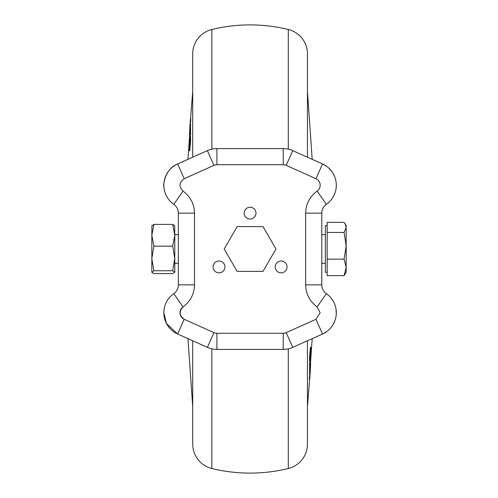 <?xml version="1.0" encoding="UTF-8"?>
<svg xmlns="http://www.w3.org/2000/svg" width="498" height="498" viewBox="0 0 498 498"><rect width="100%" height="100%" fill="white"/><g stroke="black" fill="none" stroke-linecap="round" stroke-linejoin="round"><path stroke-width="0.75" d="M345.102 223.845L346.172 225.694L346.172 272.306L344.087 275.655L327.167 275.655L327.167 222.345L344.087 222.345L345.102 223.845L346.172 227.405L344.087 232.466L346.172 245.8L344.087 259.128L346.172 267.389L344.087 275.655M327.167 225.694L325.375 225.694L325.375 272.306L327.167 272.306M327.167 259.128L344.087 259.128M327.167 232.466L344.087 232.466M174.705 225.563L174.779 235.28L172.694 224.405L174.779 225.824M151.909 225.563L151.828 235.28L153.913 246.155L151.828 258.456L153.913 270.756L151.828 272.306L153.913 273.595L172.694 273.595L174.779 272.176L172.694 270.756L174.779 258.456L174.779 272.176M151.828 225.824L153.913 224.405L151.828 235.28L151.828 272.176M174.779 258.456L172.694 246.155L174.779 235.28L174.779 258.456M172.694 224.405L153.913 224.405M172.694 246.155L153.913 246.155M172.694 270.756L153.913 270.756M281.127 272.842A5.914 5.914 0 0 1 275.213 266.928A5.914 5.914 0 0 1 281.127 261.014A5.914 5.914 0 0 1 287.041 266.928A5.914 5.914 0 0 1 281.127 272.842M219.027 272.842A5.914 5.914 0 0 1 213.107 266.928A5.914 5.914 0 0 1 219.027 261.014A5.914 5.914 0 0 1 224.94 266.928A5.914 5.914 0 0 1 219.027 272.842M250.077 219.058A5.914 5.914 0 0 1 244.157 213.144A5.914 5.914 0 0 1 250.077 207.23A5.914 5.914 0 0 1 255.991 213.144A5.914 5.914 0 0 1 250.077 219.058M194.5 284.856C194.245 294.057 190.423 301.396 183.034 306.88C178.819 311.462 179.212 315.601 184.216 319.299L177.618 334.027A23.306 23.306 0 0 1 163.842 312.756L166.457 323.488L177.618 334.027A23.306 23.306 0 0 1 173.777 293.664L183.034 306.88A7.171 7.171 0 0 0 184.216 319.299L213.978 332.633A7.171 7.171 0 0 0 216.91 333.262L283.244 333.262A7.171 7.171 0 0 0 286.176 332.633L315.937 319.299L320.177 312.756L317.114 306.88C309.731 301.402 305.909 294.057 305.654 284.856L305.654 213.144C305.903 203.943 309.725 196.604 317.114 191.12A7.171 7.171 0 0 0 315.937 178.701L286.176 165.367A7.171 7.171 0 0 0 283.244 164.738L216.91 164.738A7.171 7.171 0 0 0 213.978 165.367L184.216 178.701C179.068 182.386 178.676 186.526 183.034 191.12L173.777 204.336A10.757 10.757 0 0 1 178.365 213.144L178.365 284.856A10.757 10.757 0 0 1 173.777 293.664A10.757 10.757 0 0 0 178.365 284.856L194.5 284.856L194.5 213.144L178.365 213.144A10.757 10.757 0 0 0 173.777 204.336A23.306 23.306 0 0 1 177.618 163.973C164.016 169.252 163.051 187.005 163.898 186.881L164.166 189.097M177.618 334.027L207.38 347.361A23.306 23.306 0 0 0 216.91 349.397L283.244 349.397A23.306 23.306 0 0 0 292.774 347.361L322.53 334.027A23.306 23.306 0 0 0 326.371 293.664A10.757 10.757 0 0 1 321.789 284.856L321.789 213.144A10.757 10.757 0 0 1 326.371 204.336A23.306 23.306 0 0 0 322.53 163.973L292.774 150.639A23.306 23.306 0 0 0 283.244 148.603L216.91 148.603L216.91 164.738M275.954 249L263.012 271.41L237.135 271.41L224.2 249L237.135 226.59L263.012 226.59L275.954 249M164.166 308.903L163.854 312.09M173.777 204.336A23.306 23.306 0 0 1 177.618 163.973L207.38 150.639A23.306 23.306 0 0 1 216.91 148.603A23.306 23.306 0 0 0 207.38 150.639L213.978 165.367M335.988 189.097L336.299 185.928M335.938 181.091L335.546 179.324M334.967 177.444L333.174 173.572M331.929 171.642L328.773 168.081M326.869 166.513L322.53 163.973L315.937 178.701M321.789 247.992L321.789 257.248M321.789 226.36L321.789 236.55M321.789 238.897L321.789 248.247M321.789 236.836L321.789 239.034M321.789 259.751L321.789 272.306M321.789 252.436L321.789 252.909M321.789 236.419L321.789 236.955M321.789 234.851L321.789 235.386M315.937 319.299L322.53 334.027L326.85 331.5M330.454 328.207L331.923 326.371M333.168 324.441L334.967 320.556M335.546 318.676L335.938 316.909M336.281 313.896L335.988 308.903M321.789 261.438L321.789 260.983M192.707 157.212L192.707 53.877A25.099 25.099 0 0 1 211.862 29.488A161.352 161.352 0 0 1 288.292 29.488A25.099 25.099 0 0 1 307.447 53.877L307.447 157.212M192.707 340.788L192.707 444.123A25.099 25.099 0 0 0 211.862 468.512A161.352 161.352 0 0 0 288.292 468.512A25.099 25.099 0 0 0 307.447 444.123L307.447 340.788M189.614 132.393L190.236 122.471L190.597 122.471L190.236 122.987L190.597 122.496M190.535 125.801L190.236 125.372L190.597 125.372M190.535 127.158L190.578 127.986M189.694 141.749L190.118 134.093L190.224 133.153L190.585 133.153L190.597 134.914L190.236 134.914L190.236 133.47L190.597 133.47M190.248 136.819L189.358 150.701L190.248 136.819L190.609 136.819L190.479 139.533M190.242 139.533L190.603 139.533L190.603 140.71L189.719 150.701M190.242 128.727L189.595 139.309L190.242 128.727L190.603 128.727L190.448 133.526M190.603 124.052L190.242 124.052L189.601 132.605L190.236 123.971L190.597 123.971L190.541 125.272M190.448 119.022L190.809 118.655L190.622 121.661L190.261 121.661L190.448 119.022L190.809 119.022M192.707 91.408L189.844 127.22L190.23 121.773L190.591 121.773L190.541 122.471M187.958 338.659L192.707 406.592M187.958 159.341L189.62 135.549M310.534 365.607L309.912 375.529L309.551 375.504L309.912 375.013L309.551 375.504M309.619 372.199L309.912 372.629L309.557 372.629M309.619 370.842L309.575 370.014M310.459 356.251L310.03 363.907L309.924 364.847L309.569 364.847L309.557 363.086L309.918 363.086L309.912 364.53L309.551 364.53M309.905 361.181L310.789 347.299L309.905 361.181L309.544 361.181L309.675 358.467M309.912 358.467L309.551 358.467L309.544 357.29L310.428 347.299M309.912 369.273L310.559 358.691L309.912 369.273L309.551 369.273L309.706 364.474M309.551 373.948L309.905 373.948L310.553 365.395L309.912 374.029L309.551 374.029L309.613 372.728M309.706 378.978L309.339 379.345L309.532 376.339L309.887 376.339L309.706 378.978L309.345 378.978M307.447 406.592L310.31 370.78L309.918 376.227L309.563 376.227L309.613 375.529M312.196 159.341L307.447 91.408M312.196 338.659L310.534 362.451M189.813 127.961L189.775 128.447M190.08 126.467L190.099 126.822M190.242 124.376L190.603 124.376M189.595 139.309L189.968 139.409M190.118 133.14L190.473 133.14M190.236 130.843L190.591 130.843M190.236 130.663L190.597 130.663M189.501 149.836L189.863 149.836M189.358 150.701L189.738 150.813M189.533 149.456L189.894 149.456M190.242 140.71L190.603 140.71M190.242 138.002L190.603 138.002M189.595 141.749L190.074 136.066M190.074 135.948L189.67 144.14M189.589 144.14L190.161 137.871M190.08 137.871L190.192 137.473M190.112 137.473L190.236 134.914M189.632 134.279L190.068 128.26M190.074 127.837L189.638 135.549M189.589 135.549L190.068 129.542M190.068 129.113L189.645 136.813M189.595 136.813L190.136 130.096M190.087 130.096L190.236 128.808M190.174 128.808L190.236 127.37L190.597 127.37M190.236 127.37L190.591 126.872M190.174 127.158L190.236 125.863M190.174 125.801L189.595 134.279M189.595 132.393L189.794 129.866M189.775 129.866L189.85 129.15M189.8 128.739L189.956 127.606M189.937 127.606L190.112 125.44M190.087 125.44L190.236 122.987M189.595 134.902L189.601 133.869M189.601 133.539L189.595 133.078M189.962 131.198L189.607 130.694M189.601 132.007L189.607 132.53M310.341 370.039L310.379 369.553M310.54 364.461L310.553 364.959M310.073 371.533L310.055 371.178M309.905 373.625L309.551 373.625M310.559 358.691L310.186 358.591M310.036 364.86L309.675 364.86M309.918 367.157L309.557 367.157M309.918 367.337L309.557 367.337M310.646 348.164L310.291 348.164M310.789 347.299L310.41 347.187M310.615 348.544L310.254 348.544M309.905 357.29L309.544 357.29M309.905 359.998L309.551 359.998M310.559 356.251L310.08 361.934M310.08 362.052L310.484 353.86M310.559 353.86L309.986 360.129M310.067 360.129L309.955 360.527M310.042 360.527L309.918 363.086M310.515 363.721L310.086 369.74M310.08 370.163L310.515 362.451M310.565 362.451L310.086 368.458M310.08 368.887L310.509 361.187M310.553 361.187L310.011 367.904M310.067 367.904L309.918 369.192M309.98 369.192L309.918 370.63L309.557 370.63M309.918 370.63L309.557 371.128M309.974 370.842L309.918 372.137M309.974 372.199L310.559 363.721M310.553 365.607L310.354 368.134M310.379 368.134L310.304 368.85M310.354 369.261L310.192 370.394M310.217 370.394L310.036 372.56M310.061 372.56L309.912 375.013M310.553 363.098L310.553 364.131M310.192 366.802L310.534 366.808M310.553 366.808L310.547 367.306M310.553 365.993L310.547 365.47M190.049 125.645L190.093 124.637L190.049 125.645M190.08 125.16L190.093 124.637M310.105 372.355L310.055 373.363L310.105 372.355M310.067 372.84L310.055 373.363M317.114 191.12L326.371 204.336M194.5 213.125L194.5 213.144C194.257 203.937 190.441 196.592 183.034 191.12M184.216 178.701L177.618 163.973M283.244 349.397L283.244 333.262M216.91 333.262L216.91 349.397M207.38 347.361L213.978 332.633M283.244 164.738L283.244 148.603M292.774 150.639L286.176 165.367M305.654 213.144L321.789 213.144M305.654 284.856L321.789 284.856M317.114 306.88L326.371 293.664M286.176 332.633L292.774 347.361M184.216 319.299L181.284 325.848M211.862 29.488L211.862 149.157M211.862 348.843L211.862 468.512M288.292 468.512L288.292 348.843M288.292 149.157L288.292 29.488M174.779 234.658L178.365 234.658M321.789 234.658L325.375 234.658M174.779 263.342L178.365 263.342M321.789 263.342L325.375 263.342M189.95 131.148L189.589 131.148M190.585 126.735L190.224 126.735M190.591 125.272L190.236 125.272M310.204 366.852L310.565 366.852M309.569 371.265L309.924 371.265M309.557 372.728L309.918 372.728M190.099 137.155L189.738 137.155M310.055 360.845L310.41 360.845"/></g></svg>
